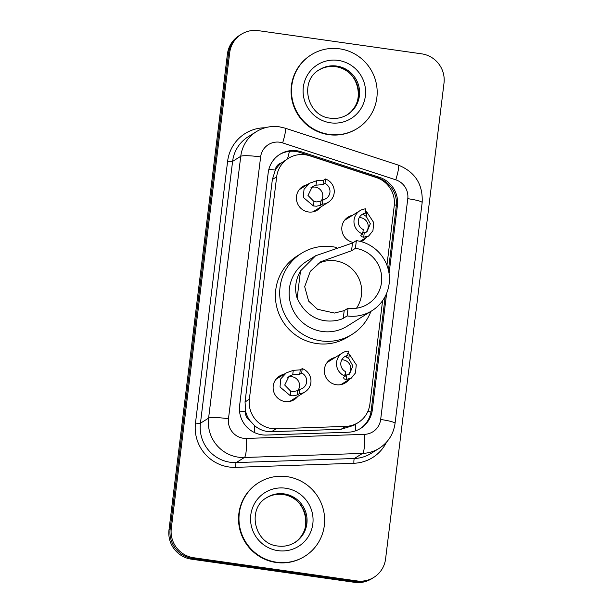 <?xml version="1.0" encoding="UTF-8"?>
<svg xmlns="http://www.w3.org/2000/svg" width="613" height="613" viewBox="0 0 613 613"><rect width="100%" height="100%" fill="white"/><g stroke="black" fill="none" stroke-linecap="round" stroke-linejoin="round"><path stroke-width="0.92" d="M348.966 379.585A13.9 13.632 -122 0 1 324.668 373.853A13.9 13.632 -122 0 1 335.165 357.479M366.421 237.377A13.9 13.632 -122 0 1 361.011 241.591M297.749 396.427A13.9 13.632 -122 0 1 273.452 390.696A13.9 13.632 -122 0 1 283.957 374.321M321.036 206.819A13.9 13.632 -122 0 1 296.738 201.079A13.9 13.632 -122 0 1 307.236 184.705M386.933 265.26L394.236 205.799A26.06 25.562 58 0 0 376.259 177.525L309.711 155.794A26.06 25.562 58 0 0 305.328 154.775A26.06 25.562 58 0 0 288.378 158.33A26.06 25.562 58 0 0 276.662 176.82L249.353 399.262A26.06 25.562 58 0 0 276.187 428.793L345.701 426.387A26.06 25.562 58 0 0 358.168 422.587A26.06 25.562 58 0 0 369.884 404.097L382.589 300.669M249.79 420.472A26.06 25.562 -122 0 1 245.621 411.4L245.568 411.852A8.689 8.521 58 0 0 249.79 420.472L254.671 425.736C259.56 429.828 265.176 431.82 271.536 431.698L341.05 429.292L353.716 425.368L358.168 422.587M288.378 158.33L281.413 162.935A8.689 8.521 58 0 0 275.252 170.077A26.06 3.218 -173 0 0 268.877 169.272M275.252 170.077L275.199 170.529A26.06 25.562 -122 0 1 281.413 162.935M275.199 170.529L272.356 179.509L245.047 401.952L245.621 411.4M353.425 242.457A13.9 13.632 -122 0 1 352.628 215.263M389.063 273.567L397.416 205.577A26.06 25.562 58 0 0 379.432 177.303L301.236 151.771A26.06 25.562 58 0 0 296.853 150.752A26.06 25.562 58 0 0 279.911 154.307A26.06 25.562 58 0 0 268.195 172.797L239.614 405.53A26.06 25.562 58 0 0 266.456 435.061L348.13 432.226A26.06 25.562 58 0 0 360.605 428.433A26.06 25.562 58 0 0 372.321 409.944L386.65 293.244M279.336 154.675A26.06 25.562 -122 0 1 295.711 151.465A26.06 25.562 -122 0 1 300.094 152.484L378.29 178.015A26.06 25.562 -122 0 1 396.266 206.29L388.427 270.149M421.644 53.837A26.06 25.562 -122 0 1 444.004 83.123L385.592 558.872A26.06 25.562 -122 0 1 373.869 577.362A26.06 25.562 -122 0 1 356.927 580.917L193.647 557.738A26.06 25.562 -122 0 1 171.288 528.444L229.699 52.695A26.06 25.562 -122 0 1 241.415 34.205A26.06 25.562 -122 0 1 258.364 30.65L421.644 53.837M373.869 577.362L371.585 578.795A26.06 25.562 -122 0 1 354.636 582.35L191.356 559.163A26.06 25.562 -122 0 1 168.996 529.877L227.408 54.128L228.557 53.415A26.06 25.562 -122 0 1 240.273 34.926A26.06 25.562 -122 0 0 228.557 53.415L170.146 529.157L228.557 53.415L229.699 52.695M191.356 559.163L192.505 558.451A26.06 25.562 -122 0 1 170.146 529.157A26.06 25.562 -122 0 0 192.505 558.451L355.778 581.637L192.505 558.451L193.647 557.738M372.727 578.074A26.06 25.562 -122 0 1 355.778 581.637A26.06 25.562 -122 0 0 372.727 578.074M385.209 296.363L371.171 410.656A26.06 25.562 -122 0 1 360.023 428.778M227.408 54.128A26.06 25.562 -122 0 1 239.131 35.638L241.415 34.205M329.089 134.385A43.439 42.611 -122 0 1 292.547 100.379A43.439 42.611 -122 0 1 311.35 54.749A43.439 42.611 -122 0 1 339.594 48.818A43.439 42.611 -122 0 1 376.137 82.824A43.439 42.611 -122 0 1 357.333 128.454A43.439 42.611 -122 0 1 329.089 134.385M357.333 128.454L356.904 128.722A43.439 42.611 -122 0 1 328.66 134.653A43.439 42.611 -122 0 1 292.117 100.647A43.439 42.611 -122 0 1 310.921 55.017L311.35 54.749M318.07 263.605A30.405 29.83 -122 0 1 335.372 260.832A30.405 29.83 -122 0 1 356.498 308.216M356.36 240.625L355.417 248.326A30.405 29.83 -122 0 1 380.995 272.134A30.405 29.83 -122 0 1 367.831 304.071A30.405 29.83 -122 0 1 348.061 308.224L347.119 315.925L343.249 318.339C339.954 320.453 311.611 329.043 297.152 298.232C294.324 289.007 295.443 279.903 300.508 270.923L315.618 255.759L352.498 243.039L356.36 240.625A38.228 37.5 -122 0 1 388.519 270.555A38.228 37.5 -122 0 1 371.976 310.707A38.228 37.5 -122 0 1 347.119 315.925M355.417 248.326L351.548 250.74L320.928 261.651L310.285 271.36L304.692 286.677L308.623 301.106L317.488 309.274L334.468 313.051L344.192 310.638L348.061 308.224M315.618 255.759L306.592 261.383A38.228 37.5 58 0 0 290.049 301.535A38.228 37.5 58 0 0 322.208 331.464A38.228 37.5 58 0 0 347.065 326.246L371.976 310.707M370.919 311.358A47.783 46.872 -122 0 1 352.123 334.353A47.783 46.872 -122 0 1 321.051 340.882A47.783 46.872 -122 0 1 280.854 303.466A47.783 46.872 -122 0 1 301.535 253.276A47.783 46.872 -122 0 1 332.606 246.755A47.783 46.872 -122 0 1 336.422 247.46M352.123 334.353L347.824 337.035A47.783 46.872 -122 0 1 316.752 343.556A47.783 46.872 -122 0 1 276.563 306.148A47.783 46.872 -122 0 1 297.244 255.958L301.535 253.276M276.555 562.213A43.439 42.611 -122 0 1 240.012 528.207A43.439 42.611 -122 0 1 258.816 482.577A43.439 42.611 -122 0 1 287.06 476.653A43.439 42.611 -122 0 1 323.603 510.66A43.439 42.611 -122 0 1 304.799 556.282A43.439 42.611 -122 0 1 276.555 562.213M304.799 556.282L304.37 556.55A43.439 42.611 -122 0 1 276.126 562.481A43.439 42.611 -122 0 1 239.583 528.475A43.439 42.611 -122 0 1 258.387 482.845L258.816 482.577M324.974 183.417L323.005 184.643L316.009 185.157L312.331 186.643L307.987 195.447L313.994 201.562L316.898 201.938L321.005 200.964L322.967 199.738A8.689 8.521 58 0 0 324.974 183.417L325.511 179.004L323.549 180.23L316.546 180.758L309.573 183.249L299.182 189.731M321.235 200.819A8.689 8.521 58 0 0 310.975 187.647M325.511 179.004A13.034 12.781 58 0 1 322.423 204.152L320.461 205.378L316.369 206.213L313.45 205.96L303.297 197.401L304.025 189.287L309.573 183.249M322.423 204.152L322.967 199.738M301.688 373.033L299.726 374.252L292.723 374.773L289.045 376.259L284.708 385.056L290.708 391.171L293.612 391.554L297.719 390.581L299.688 389.355A8.689 8.521 58 0 0 301.688 373.033L302.232 368.62L300.27 369.838L293.267 370.375L286.294 372.857L275.904 379.34M297.956 390.435A8.689 8.521 58 0 0 287.696 377.256M302.232 368.62A13.034 12.781 58 0 1 299.144 393.768L297.182 394.994L293.091 395.829L290.171 395.577L280.018 387.01L280.746 378.903L286.294 372.857M299.144 393.768L299.688 389.355M362.291 232.496L364.245 232.81L366.919 231.944L370.329 223.737L366.26 216.412L363.302 214.473L365.264 213.247A8.689 8.521 58 0 0 363.256 229.576L362.712 233.99L360.75 235.216L361.762 236.779L363.708 237.208L368.765 235.921L360.069 241.346M365.609 232.557A8.689 8.521 58 0 0 359.233 217.607M365.264 213.247L365.8 208.841A13.034 12.781 58 0 0 362.712 233.99M364.911 211.11L366.804 212.006L373.738 222.573L372.934 230.733L368.765 235.921M344.828 374.712L346.782 375.018L349.456 374.16L352.866 365.946L348.797 358.62L345.839 356.689L347.801 355.463A8.689 8.521 58 0 0 345.793 371.784L345.257 376.198L343.288 377.424L344.299 378.987L346.245 379.416L351.303 378.129L340.912 384.612M348.153 374.765A8.689 8.521 58 0 0 341.778 359.816M347.801 355.463L348.345 351.05A13.034 12.781 58 0 0 345.257 376.198M347.456 353.318L349.341 354.222L356.276 364.789L355.471 372.942L351.303 378.129M254.679 432.655A26.06 4.406 -92 0 0 254.671 425.736M396.373 205.24A26.06 3.218 -173 0 0 394.335 204.872M385.845 183.134A26.06 3.287 -71.9 0 0 386.067 182.115M370.972 412.013A26.06 3.218 -173 0 0 367.846 411.461M287.497 158.882A26.06 3.287 -71.9 0 0 289.405 151.357M355.425 430.893A26.06 4.406 -92 0 0 355.502 424.257M245.568 411.852A26.06 3.218 -173 0 0 239.53 411.085M272.356 179.509L276.662 176.82M341.05 429.292L345.701 426.387M271.536 431.698L276.187 428.793M245.047 401.952L249.353 399.262M279.735 142.224A17.379 17.041 58 0 0 260.625 156.92L228.473 418.748A17.379 17.041 58 0 0 246.365 438.441L364.543 434.341A17.379 17.041 58 0 0 380.665 419.484L407.775 198.689A17.379 17.041 58 0 0 395.791 179.839L282.654 142.898A17.379 17.041 58 0 0 279.735 142.224M364.543 434.341A17.379 2.935 -92 0 1 362.559 453.398L244.388 457.497A34.749 34.09 -122 0 1 238.419 457.183A34.749 34.09 -122 0 1 208.604 418.12L240.756 156.292A34.749 34.09 -122 0 1 256.372 131.642L248.211 136.73A34.749 34.09 58 0 0 232.595 161.38L200.443 423.215A34.749 34.09 58 0 0 230.258 462.271A34.749 34.09 58 0 0 236.227 462.593L354.398 458.493A34.749 34.09 58 0 0 371.026 453.428L379.186 448.341A34.749 34.09 -122 0 1 362.559 453.398L354.398 458.493A4.345 0.736 88 0 0 353.908 463.259L235.729 467.351A39.094 38.351 -122 0 1 195.478 423.054L227.622 161.227A4.345 0.536 -173 0 0 232.595 161.38L240.756 156.292A17.379 2.145 7 0 1 260.625 156.92M235.729 467.351A4.345 0.736 88 0 1 236.227 462.593L244.388 457.497A17.379 2.935 -92 0 0 246.365 438.441M227.622 161.227A39.094 38.351 -122 0 1 265.084 127.772M386.489 442.211A39.094 38.351 -122 0 1 353.908 463.259M171.288 528.444L168.996 529.877M356.927 580.917L354.636 582.35M228.473 418.748A17.379 2.145 7 0 0 208.604 418.12L200.443 423.215A4.345 0.536 -173 0 1 195.478 423.054M380.665 419.484A17.379 2.145 7 0 1 395.048 423.391L422.158 202.596C423.1 184.444 415.154 171.947 398.32 165.112L285.183 128.171A17.379 2.191 -71.9 0 1 282.654 142.898M407.775 198.689A17.379 2.145 7 0 1 422.158 202.596M395.791 179.839A17.379 2.191 -71.9 0 0 398.32 165.112M300.094 152.484L301.236 151.771M378.29 178.015L379.432 177.303M396.266 206.29L397.416 205.577M371.171 410.656L372.321 409.944M319.465 69.675A26.482 25.976 -122 0 1 336.683 66.058A26.482 25.976 -122 0 1 358.957 86.785A26.482 25.976 -122 0 1 347.494 114.6C342.261 117.803 336.552 118.999 330.384 118.194C306.799 116.209 299.014 80.694 319.465 69.675M330.507 122.815A31.692 31.087 -122 0 1 303.32 87.199A31.692 31.087 -122 0 1 338.169 60.388A31.692 31.087 -122 0 1 365.363 96.003A31.692 31.087 -122 0 1 330.507 122.815M318.967 69.989A26.482 25.976 -122 0 1 335.679 66.679A26.482 25.976 -122 0 1 357.892 87.123A26.482 25.976 -122 0 1 346.996 114.907M300.508 270.923L297.152 298.232M344.192 310.638L343.249 318.339M352.498 243.039L351.548 250.74M266.931 497.503A26.482 25.976 -122 0 1 284.156 493.886A26.482 25.976 -122 0 1 306.431 514.621A26.482 25.976 -122 0 1 294.968 542.436C289.727 545.631 284.026 546.834 277.85 546.022C254.265 544.045 246.48 508.529 266.931 497.503M277.98 550.65A31.692 31.087 -122 0 1 250.786 515.027A31.692 31.087 -122 0 1 285.643 488.216A31.692 31.087 -122 0 1 312.829 523.839A31.692 31.087 -122 0 1 277.98 550.65M266.44 497.817A26.482 25.976 -122 0 1 283.152 494.515A26.482 25.976 -122 0 1 305.358 514.951A26.482 25.976 -122 0 1 294.462 542.743M313.45 205.96L313.994 201.562M316.009 185.157L316.546 180.758M323.005 184.643L323.549 180.23M320.461 205.378L321.005 200.964M290.171 395.577L290.708 391.171M292.723 374.773L293.267 370.375M299.726 374.252L300.27 369.838M297.182 394.994L297.719 390.581M366.804 212.006L366.26 216.412M364.245 232.81L363.708 237.208M349.341 354.222L348.797 358.62M346.782 375.018L346.245 379.416M285.183 128.171L279.313 126.807C271.092 125.719 263.444 127.335 256.372 131.642M379.186 448.341C388.221 442.425 393.508 434.111 395.048 423.391M346.498 115.229C366.949 104.202 359.164 68.687 335.579 66.71C329.411 65.905 323.702 67.101 318.461 70.296M320.936 261.659L320.484 261.935M293.964 543.057C314.415 532.038 306.63 496.515 283.045 494.538C276.877 493.733 271.168 494.929 265.935 498.131M328.315 202.275L312.982 211.837M305.036 391.883L289.696 401.454M359.915 210.719L344.575 220.289M342.452 352.935L327.12 362.498"/></g></svg>
